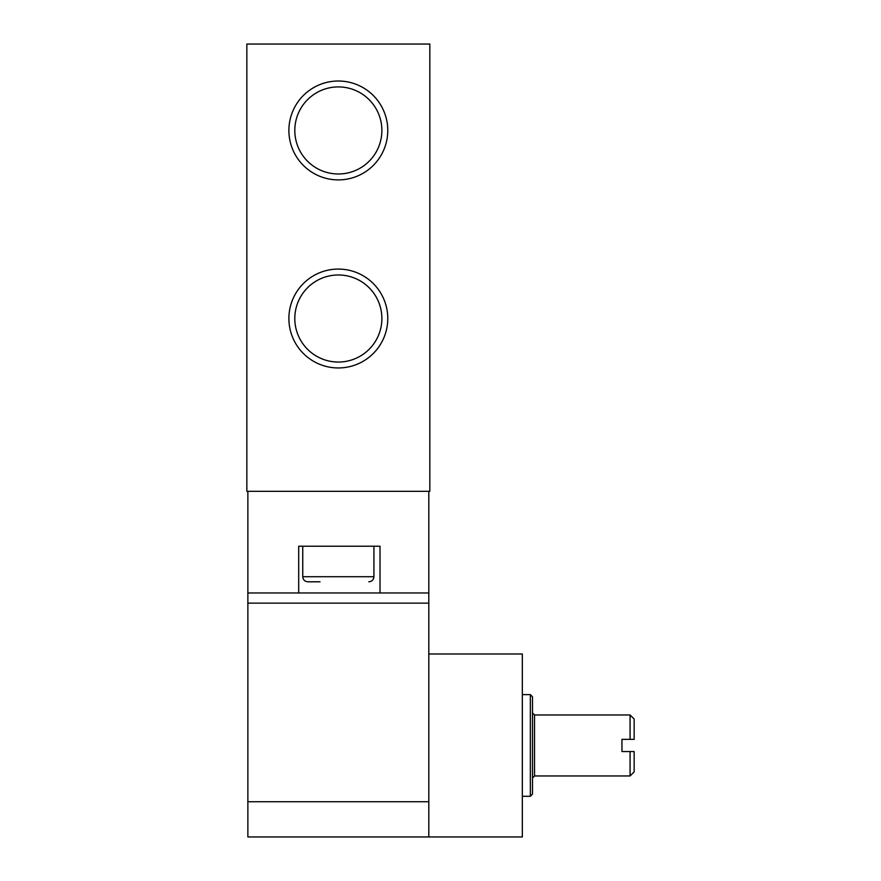<?xml version="1.0" encoding="UTF-8"?>
<svg xmlns="http://www.w3.org/2000/svg" width="881" height="881" viewBox="0 0 881 881"><rect width="100%" height="100%" fill="white"/><g stroke="black" fill="none" stroke-linecap="round" stroke-linejoin="round"><path stroke-width="1.32" d="M634.155 739.357L630.08 739.357L634.155 739.357L634.155 719.028L630.08 714.965L534.525 714.965L532.498 712.927M634.155 751.559L630.08 751.559L630.08 775.963L634.155 771.888L634.155 751.559L621.953 751.559L621.953 739.357L630.08 739.357L630.08 714.965M320.045 581.801L307.843 581.801C304.76 581.493 303.064 579.808 302.756 576.714L302.756 546.22M428.805 491.323L428.805 592.979L380.019 592.979L380.019 546.22L298.692 546.22L298.692 592.979L247.869 592.979L247.869 491.323M380.019 592.979L298.692 592.979M428.805 603.144L247.869 603.144L247.869 801.732L428.805 801.732L428.805 592.979M247.869 603.144L247.869 592.979M429.829 491.323L246.845 491.323L246.845 44.05L429.829 44.05L429.829 491.323M288.891 318.515A49.446 49.446 0 0 0 363.06 361.331A49.446 49.446 0 0 0 363.06 275.698A49.446 49.446 0 0 0 288.891 318.515M288.891 130.454A49.446 49.446 0 0 0 363.06 173.271A49.446 49.446 0 0 0 363.06 87.637A49.446 49.446 0 0 0 288.891 130.454M294.805 130.454A43.543 43.543 0 0 0 360.109 168.161A43.543 43.543 0 0 0 360.109 92.747A43.543 43.543 0 0 0 294.805 130.454M294.805 318.515A43.543 43.543 0 0 0 360.109 356.221A43.543 43.543 0 0 0 360.109 280.808A43.543 43.543 0 0 0 294.805 318.515M247.869 801.732L247.869 836.95L428.805 836.95L428.805 801.732M530.34 694.635L530.34 796.292L532.498 794.133L532.498 696.794L530.34 694.635L522.334 694.635M428.805 836.95L522.334 836.95L522.334 653.977L428.805 653.977M630.08 775.963L534.525 775.963L534.525 714.965M302.756 576.714L373.918 576.714C373.621 579.808 371.925 581.493 368.831 581.801M534.525 775.963L532.498 777.989M530.34 796.292L522.334 796.292M373.918 576.714L373.918 546.22"/></g></svg>
